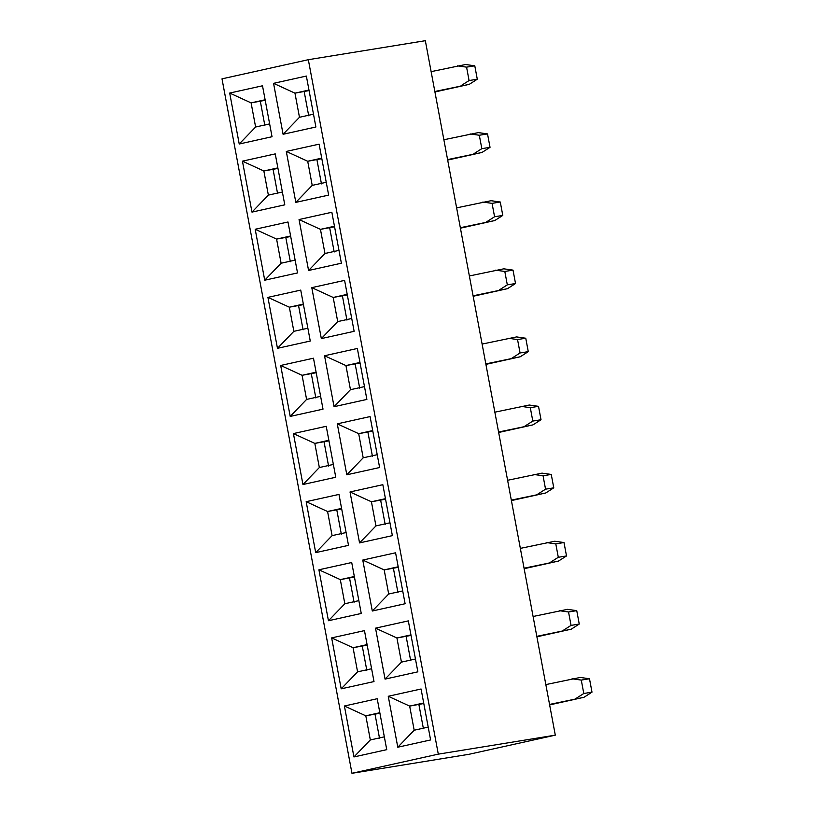<?xml version="1.0" encoding="UTF-8"?>
<svg xmlns="http://www.w3.org/2000/svg" width="814" height="814" viewBox="0 0 814 814"><rect width="100%" height="100%" fill="white"/><g stroke="black" fill="none" stroke-linecap="round" stroke-linejoin="round"><path stroke-width="1.22" d="M221.998 78.846L308.333 59.697L425.335 40.7L555.301 735.154L468.966 754.303L351.963 773.3L221.998 78.846M280.677 365.476L313.482 358.201L323.016 409.147L290.211 416.422L280.677 365.476L302.086 375.305L316.097 372.191M324.532 355.749L357.346 348.473L366.88 399.42L334.066 406.695L350.458 389.703L345.94 365.578L324.532 355.749L334.066 406.695M360.063 362.993L345.94 365.578L359.961 362.464M307.875 328.215L293.854 331.329L277.462 348.321L267.928 297.375L300.732 290.099L310.266 341.035L277.462 348.321M293.854 331.329L289.336 307.193L267.928 297.375M303.459 304.619L289.336 307.193L303.357 304.09M321.327 338.593L337.708 321.601L333.191 297.466L311.793 287.647L344.597 280.372L354.131 331.318L321.327 338.593L311.793 287.647M347.313 294.892L333.191 297.466L347.212 294.363M351.729 318.488L337.708 321.601M295.126 260.114L281.105 263.227L264.723 280.209L255.189 229.263L287.993 221.988L297.527 272.934L264.723 280.209M281.105 263.227L276.587 239.092L255.189 229.263M290.71 236.508L276.587 239.092L290.608 235.979M308.577 270.482L324.969 253.5L320.451 229.365L299.043 219.536L331.847 212.261L341.381 263.207L308.577 270.482L299.043 219.536M334.564 226.78L320.451 229.365L334.473 226.251M338.98 250.386L324.969 253.5M282.377 192.012L268.366 195.116L251.974 212.108L242.44 161.162L275.244 153.887L284.778 204.833L251.974 212.108M268.366 195.116L263.848 170.991L242.44 161.162M277.961 168.406L263.848 170.991L277.869 167.877M295.828 202.381L312.22 185.388L307.702 161.264L286.294 151.435L319.108 144.159L328.642 195.106L295.828 202.381L286.294 151.435M321.825 158.679L307.702 161.264L321.723 158.15M326.241 182.285L312.22 185.388M269.638 123.901L255.616 127.015L239.224 144.007L229.69 93.061L262.505 85.785L272.039 136.721L239.224 144.007M255.616 127.015L251.099 102.879L229.69 93.061M265.222 100.295L251.099 102.879L265.12 99.776M283.089 134.279L299.471 117.287L294.963 93.152L273.555 83.333L306.359 76.058L315.893 126.994L283.089 134.279L273.555 83.333M309.076 90.578L294.963 93.152L308.974 90.049M313.492 114.174L299.471 117.287M342.429 295.97L346.947 320.106M329.69 227.869L334.198 251.994M316.941 159.758L321.459 183.893M304.192 91.656L308.709 115.791M260.338 101.384L264.855 125.519M273.087 169.485L277.594 193.62M285.826 237.596L290.344 261.721M298.575 305.698L303.093 329.833M316.198 372.72L302.086 375.305L306.593 399.43L290.211 416.422M308.333 59.697L438.298 754.151L555.301 735.154M438.298 754.151L351.963 773.3M386.742 749.663L353.937 756.949L344.403 706.003L377.208 698.727L386.742 749.663M397.792 747.221L388.258 696.275L421.072 689L430.606 739.946L397.792 747.221L414.184 730.229L409.666 706.094L388.258 696.275M374.002 681.562L341.188 688.837L331.654 637.891L364.469 630.616L374.002 681.562M385.053 679.11L375.519 628.164L408.323 620.889L417.857 671.835L385.053 679.11L401.434 662.128L396.927 637.993L375.519 628.164M361.253 613.461L328.449 620.736L318.915 569.79L351.719 562.515L361.253 613.461M372.303 611.009L362.769 560.063L395.573 552.787L405.107 603.734L372.303 611.009L388.695 594.016L384.177 569.892L362.769 560.063M348.504 545.349L315.7 552.635L306.166 501.689L338.97 494.413L348.504 545.349M359.554 542.907L350.02 491.961L382.834 484.686L392.368 535.632L359.554 542.907L375.946 525.915L371.428 501.78L350.02 491.961M335.765 477.248L302.95 484.523L293.416 433.577L326.231 426.302L335.765 477.248M346.815 474.796L337.281 423.85L370.085 416.575L379.619 467.521L346.815 474.796L363.197 457.814L358.689 433.679L337.281 423.85M355.179 364.072L359.696 388.207M311.314 373.799L315.832 397.934M364.479 386.599L350.458 389.703M320.614 396.326L306.593 399.43M372.802 431.094L358.689 433.679L372.71 430.565M377.218 454.7L363.197 457.814M333.364 464.428L319.342 467.541L302.95 484.523M319.342 467.541L314.825 443.406L293.416 433.577M328.948 440.822L314.825 443.406L328.846 440.293M385.551 499.206L371.428 501.78L385.449 498.677M389.967 522.802L375.946 525.915M346.113 532.529L332.092 535.643L315.7 552.635M332.092 535.643L327.574 511.507L306.166 501.689M341.687 508.933L327.574 511.507L341.595 508.404M398.29 567.307L384.177 569.892L398.199 566.778M402.716 590.913L388.695 594.016M358.852 600.64L344.831 603.744L328.449 620.736M344.831 603.744L340.313 579.619L318.915 569.79M354.436 577.034L340.313 579.619L354.334 576.505M411.039 635.408L396.927 637.993L410.938 634.879M415.455 659.014L401.434 662.128M371.601 668.742L357.58 671.855L341.188 688.837M357.58 671.855L353.062 647.72L331.654 637.891M367.185 645.136L353.062 647.72L367.083 644.607M423.789 703.52L409.666 706.094L423.687 702.991M428.205 727.116L414.184 730.229M384.34 736.843L370.329 739.957L353.937 756.949M370.329 739.957L365.812 715.821L344.403 706.003M379.924 713.247L365.812 715.821L379.833 712.718M406.155 636.497L410.673 660.622M393.416 568.386L397.934 592.521M380.667 500.284L385.185 524.419M367.918 432.183L372.436 456.308M418.905 704.598L423.422 728.734M324.064 441.91L328.581 466.035M336.813 510.012L341.331 534.147M349.552 578.113L354.07 602.248M362.301 646.224L366.819 670.349M375.051 714.326L379.558 738.461M545.838 684.594L580.26 677.452L589.489 678.754L592.002 692.154L583.974 697.293L549.552 704.436M549.643 704.904L583.974 697.293M485.917 364.377L520.248 356.766L485.826 363.909M482.112 344.068L516.534 336.925L525.763 338.227L528.276 351.638L520.248 356.766M498.656 432.488L532.987 424.867L498.575 432.02M494.861 412.179L529.273 405.026L538.512 406.339L541.025 419.739L532.987 424.867M511.406 500.59L545.736 492.979L511.314 500.122M507.6 480.28L542.022 473.138L551.261 474.44L553.764 487.84L545.736 492.979M520.35 548.382L554.761 541.239L564 542.541L566.513 555.952L558.475 561.08L524.063 568.223M524.155 568.691L558.475 561.08M533.099 616.493L567.511 609.34L576.75 610.653L579.253 624.053L571.225 629.191L536.813 636.334M536.894 636.802L571.225 629.191M431.135 71.652L465.547 64.51L474.786 65.812L477.289 79.212L469.261 84.351L434.849 91.494M434.93 91.962L469.261 84.351M443.874 139.754L478.296 132.611L487.525 133.913L490.038 147.324L482.01 152.452L447.588 159.595M447.68 160.063L482.01 152.452M456.623 207.865L491.035 200.712L500.274 202.014L502.787 215.425L494.749 220.553L460.337 227.706M460.429 228.174L494.749 220.553M469.373 275.966L503.785 268.824L513.024 270.126L515.527 283.526L507.498 288.665L473.087 295.808M473.168 296.276L507.498 288.665M575.763 698.626L583.791 693.487L581.277 680.087L572.049 678.784M581.277 680.087L589.489 678.754M592.002 692.154L583.791 693.487M512.037 358.099L520.065 352.971L517.551 339.56L508.323 338.258M528.276 351.638L520.065 352.971M517.551 339.56L525.763 338.227M524.776 426.21L532.814 421.072L530.301 407.672L521.062 406.359M541.025 419.739L532.814 421.072M530.301 407.672L538.512 406.339M537.525 494.312L545.553 489.173L543.05 475.773L533.811 474.47M553.764 487.84L545.553 489.173M543.05 475.773L551.261 474.44M550.264 562.413L558.302 557.285L555.789 543.874L546.56 542.572M555.789 543.874L564 542.541M566.513 555.952L558.302 557.285M563.013 630.524L571.041 625.386L568.538 611.986L559.299 610.683M568.538 611.986L576.75 610.653M579.253 624.053L571.041 625.386M461.05 85.684L469.078 80.545L466.575 67.145L457.336 65.842M466.575 67.145L474.786 65.812M477.289 79.212L469.078 80.545M473.799 153.785L481.827 148.657L479.314 135.246L470.085 133.944M479.314 135.246L487.525 133.913M490.038 147.324L481.827 148.657M486.538 221.896L494.576 216.758L492.063 203.358L482.824 202.045M492.063 203.358L500.274 202.014M502.787 215.425L494.576 216.758M499.287 289.998L507.315 284.859L504.812 271.459L495.573 270.156M504.812 271.459L513.024 270.126M515.527 283.526L507.315 284.859"/></g></svg>
